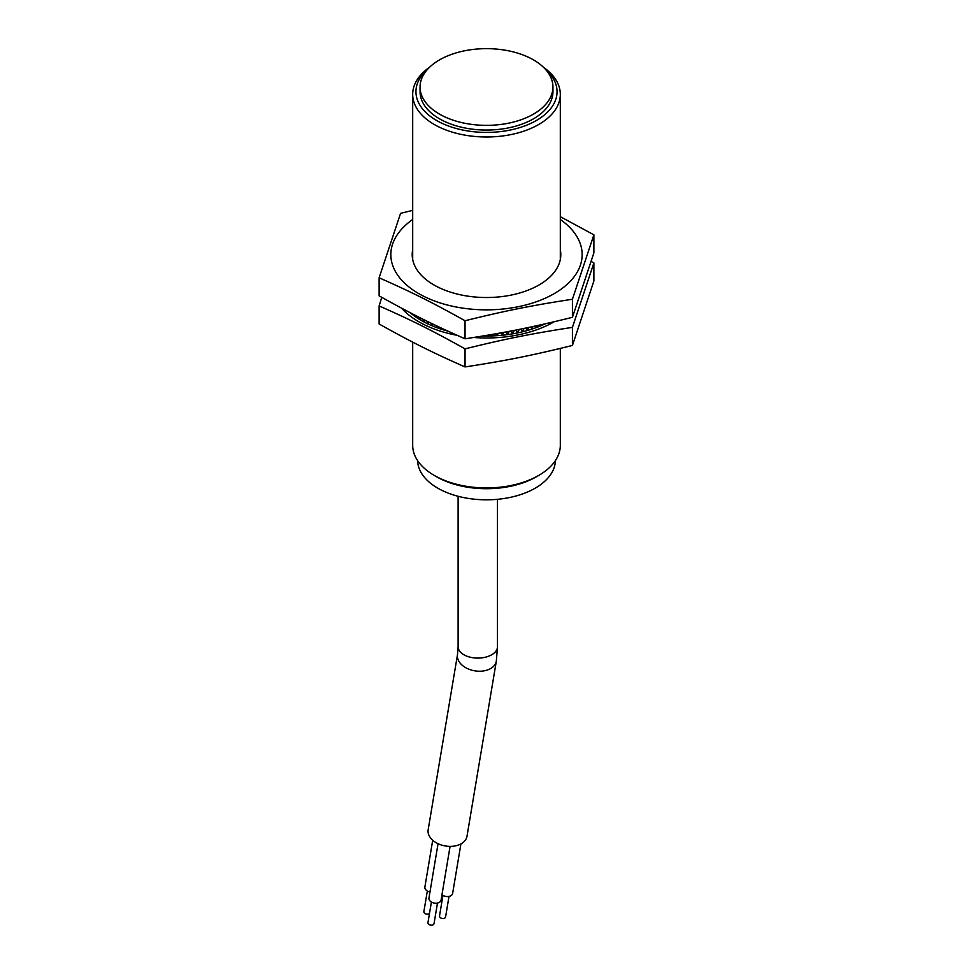 <?xml version="1.0" encoding="UTF-8"?>
<svg xmlns="http://www.w3.org/2000/svg" width="973" height="973" viewBox="0 0 973 973"><rect width="100%" height="100%" fill="white"/><g stroke="black" fill="none" stroke-linecap="round" stroke-linejoin="round"><path stroke-width="1.46" d="M436.622 476.782L434.299 475.444L436.622 476.782A70.543 40.72 0 0 0 536.378 476.782L538.701 475.444A73.814 42.617 180 0 1 434.299 475.444L434.299 475.444A73.814 42.617 180 0 1 412.686 445.306L412.686 342.119M560.314 348.419L560.314 445.306A73.814 42.617 180 0 1 538.701 475.444M429.531 67.271A73.814 42.617 0 0 0 412.686 94.369A73.814 42.617 0 0 0 434.299 124.508A73.814 42.617 0 0 0 514.753 133.751A73.814 42.617 0 0 0 560.314 94.369A73.814 42.617 0 0 0 543.469 67.271M545.512 69.375A70.543 40.72 180 0 1 531.003 123.291A70.543 40.72 180 0 1 436.622 120.494A70.543 40.72 180 0 1 427.488 69.375M552.944 87.011L552.944 91.693A66.444 38.361 180 0 1 511.92 127.135A66.444 38.361 180 0 1 439.516 118.815A66.444 38.361 180 0 1 420.056 91.693L420.056 87.011A66.444 38.361 0 0 0 439.516 114.133A66.444 38.361 0 0 0 511.92 122.44A66.444 38.361 0 0 0 552.944 87.011A66.444 38.361 0 0 0 486.5 48.65A66.444 38.361 0 0 0 420.056 87.011M555.388 460.618A68.901 39.784 180 0 1 486.5 499.818A68.901 39.784 180 0 1 417.612 460.618M437.473 903.066L434.031 923.608A3.077 2.055 -170.5 0 1 431.988 925.141A3.077 2.055 -170.5 0 1 428.813 924.35A3.077 2.055 -170.5 0 1 427.962 922.586L431.404 902.044M429.494 913.404A3.077 2.055 -170.5 0 1 424.739 913.319A3.077 2.055 -170.5 0 1 423.887 911.555L427.329 891.013M449.015 896.388L445.585 916.931A3.077 2.055 -170.5 0 1 443.542 918.476A3.077 2.055 -170.5 0 1 440.368 917.685A3.077 2.055 -170.5 0 1 439.516 915.921L442.958 895.379M429.957 892.01A6.154 4.111 -170.5 0 1 426.6 890.526A6.154 4.111 -170.5 0 1 424.885 886.999L432.705 840.234M460.922 843.907L452.64 893.384A6.154 4.111 -170.5 0 1 448.577 896.474A6.154 4.111 -170.5 0 1 442.229 894.88A6.154 4.111 -170.5 0 1 441.985 894.686M450.073 846.388L441.085 900.049A6.154 4.111 -170.5 0 1 437.023 903.139A6.154 4.111 -170.5 0 1 430.674 901.545A6.154 4.111 -170.5 0 1 428.959 898.018L438.057 843.713M457.505 654.586L428.169 829.75A19.691 13.172 9.5 0 0 433.666 841.037A19.691 13.172 9.5 0 0 453.977 846.121A19.691 13.172 9.5 0 0 467.004 836.245L496.339 661.093A19.691 13.172 9.5 0 1 483.301 670.969A19.691 13.172 9.5 0 1 463.002 665.885A19.691 13.172 9.5 0 1 457.505 654.586L458.113 646.717A19.691 11.36 0 0 0 463.878 654.756A19.691 11.36 0 0 0 485.332 657.225A19.691 11.36 0 0 0 497.483 646.717L497.483 499.307M379.117 277.779L379.117 295.865C411.968 314.194 432.182 324.301 465.045 338.811C506.106 332.511 531.367 327.451 572.428 317.32L593.883 252.883L593.883 234.809L572.428 299.246C531.367 305.546 506.106 310.606 465.045 320.737C432.182 302.396 411.968 292.301 379.117 277.779L400.572 213.342L412.686 210.387M572.428 317.32L572.428 299.246M560.314 216.687L593.883 234.809M412.686 219.497A95.658 55.23 0 0 0 424.775 296.814A95.658 55.23 0 0 0 558.818 290.769A95.658 55.23 0 0 0 560.314 219.497M412.686 249.733A74.301 42.897 0 0 0 433.958 284.955A74.301 42.897 0 0 0 539.042 284.955A74.301 42.897 0 0 0 560.314 249.733M465.045 320.737L465.045 338.811M541.158 324.739L540.453 325.152M537.218 325.614L536.5 327.196L536.014 326.758M536.5 327.196A92.277 53.272 180 0 1 536.354 327.244L535.478 325.991M533.058 326.514L531.988 328.765L531.343 328.108M531.988 328.765A92.277 53.272 180 0 1 531.83 328.813L530.601 327.037M528.704 327.439L527.33 330.188L526.259 328.935M527.33 330.188A92.277 53.272 180 0 1 527.171 330.236L525.663 328.071M524.131 328.387L522.537 331.452L520.786 329.069M522.537 331.452A92.277 53.272 180 0 1 522.379 331.501L520.689 329.093M519.363 329.361L517.636 332.571L516.055 330.017M515.885 330.054L517.466 332.596L515.702 330.09M514.401 330.346L512.625 333.508L511.311 330.942M511.141 330.978L512.455 333.544L510.716 331.051M509.244 331.343L507.529 334.286L506.544 331.854M506.374 331.878L507.359 334.311L505.753 332M503.892 332.34L502.36 334.894L501.715 332.742M501.545 332.766L502.19 334.919L500.815 332.9M498.383 333.35L497.142 335.332L496.802 333.63M496.631 333.654L496.972 335.344L495.914 333.775M492.691 334.347L491.9 335.6L491.791 334.505M491.62 334.53L491.718 335.6L491.073 334.627M441.657 328.229L441.243 328.838A92.277 53.272 180 0 1 441.085 328.789L440.574 327.731M437.436 326.235L436.719 327.269A92.277 53.272 180 0 1 436.573 327.22L437.059 326.782M433.265 324.24L432.365 325.554A92.277 53.272 180 0 1 432.219 325.493L431.27 323.291M429.154 322.258L428.193 323.705A92.277 53.272 180 0 1 428.047 323.644L427.086 321.236M425.128 320.275L424.204 321.71A92.277 53.272 180 0 1 424.07 321.649L423.182 319.314M421.212 318.329L420.421 319.594A92.277 53.272 180 0 1 420.3 319.521L419.582 317.502M417.417 316.407L416.845 317.356A92.277 53.272 180 0 1 416.736 317.283L416.249 315.811M413.768 314.547L413.501 315.009A92.277 53.272 180 0 1 413.403 314.924L413.197 314.255M447.957 331.148A92.277 53.272 180 0 1 426.101 323.024A92.277 53.272 180 0 1 410.18 312.698M545.306 323.802A92.277 53.272 180 0 1 482.997 335.989M591.231 261.445L593.883 262.929L572.428 327.366C531.367 333.678 506.106 338.738 465.045 348.857C432.182 330.528 411.968 320.421 379.117 305.911L381.769 297.349M401.581 308.173A95.658 55.23 0 0 0 457.115 335.308M473.705 337.485A95.658 55.23 0 0 0 554.257 321.735M593.883 262.929L593.883 281.015L572.428 345.451L572.428 327.366M379.117 305.911L379.117 323.997C411.968 342.326 432.182 352.433 465.045 366.943C506.106 360.63 531.367 355.583 572.428 345.451M465.045 348.857L465.045 366.943M560.314 259.511L560.314 94.369M412.686 259.511L412.686 94.369M458.113 646.717L458.113 496.279M497.483 646.717L496.339 661.093"/></g></svg>
